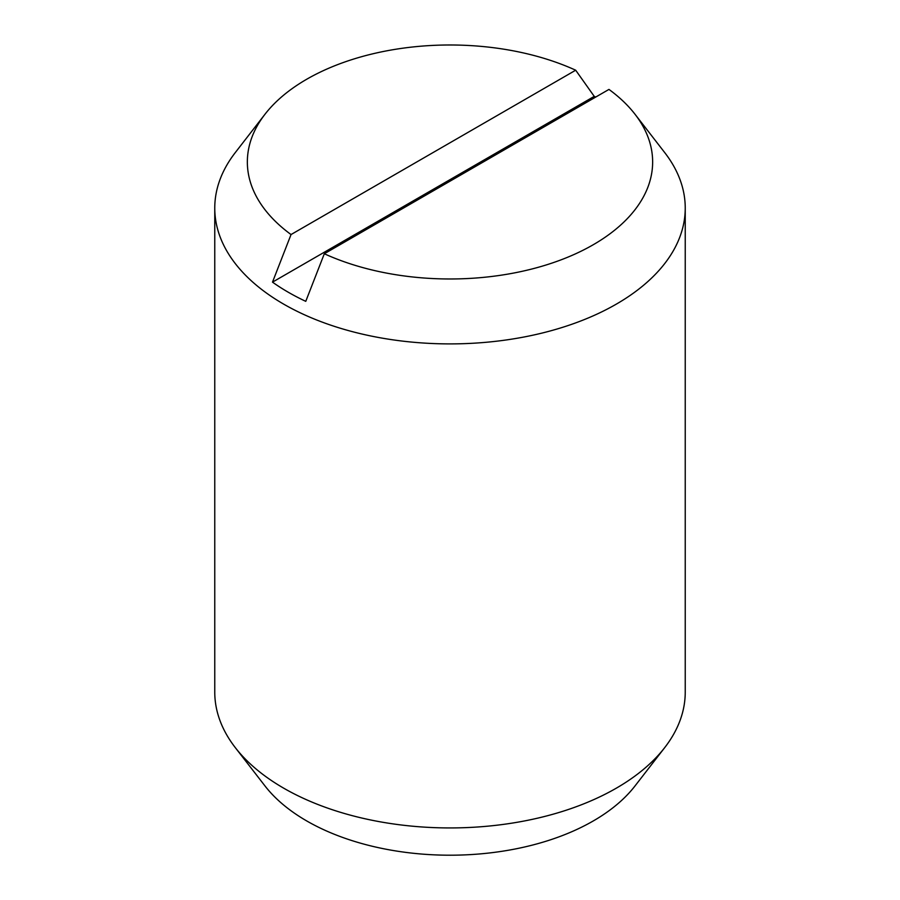 <?xml version="1.0" encoding="UTF-8"?>
<svg xmlns="http://www.w3.org/2000/svg" width="900" height="900" viewBox="0 0 900 900"><rect width="100%" height="100%" fill="white"/><g stroke="black" fill="none" stroke-linecap="round" stroke-linejoin="round"><path stroke-width="1.35" d="M324.315 253.755L305.764 301.343A228.724 132.053 180 0 1 288.27 292.241A228.724 132.053 180 0 1 272.498 282.139L291.037 234.551L575.685 70.211A202.646 117 0 0 0 265.005 114.221L235.249 152.64A235.237 135.81 0 0 0 214.763 208.08L214.763 692.111A235.237 135.81 0 0 0 235.249 747.562A235.237 135.81 0 0 0 283.657 788.153A235.237 135.81 0 0 0 664.751 747.562A235.237 135.81 0 0 0 685.238 692.111L685.238 208.08A235.237 135.81 0 0 0 664.751 152.64L634.995 114.221A202.646 117 0 0 0 608.962 89.415L324.315 253.755A202.646 117 0 0 0 574.425 254.329A202.646 117 0 0 0 634.995 114.221M214.763 208.08A235.237 135.81 0 0 0 283.657 304.121A235.237 135.81 0 0 0 540.023 333.562A235.237 135.81 0 0 0 685.238 208.08M235.249 747.562L265.005 785.97A202.646 117 0 0 0 306.709 820.935A202.646 117 0 0 0 634.995 785.97L664.751 747.562M272.498 282.139L594.236 96.379A228.724 132.053 180 0 1 595.699 97.076M575.685 70.211L594.236 96.379M265.005 114.221A202.646 117 0 0 0 291.037 234.551"/></g></svg>
